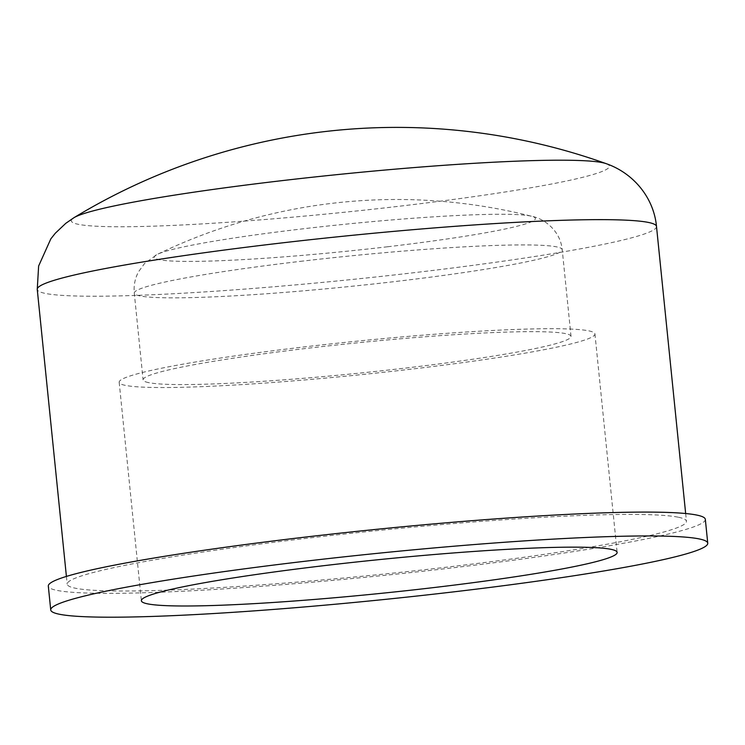 <?xml version="1.0" encoding="UTF-8"?>
<svg xmlns="http://www.w3.org/2000/svg" width="745" height="745" viewBox="0 0 745 745"><rect width="100%" height="100%" fill="white"/><g stroke="black" fill="none" stroke-linecap="round" stroke-linejoin="round"><path stroke-width="0.56" stroke-dasharray="3.73 2.79" d="M606.197 163.658A270.435 19.081 -5.8 0 1 400.791 206.058A270.435 19.081 -5.8 0 1 73.904 217.726M678.537 517.263A311.224 21.959 -5.8 0 1 686.443 521.267A311.224 21.959 -5.8 0 1 412.935 570.996A311.224 21.959 -5.8 0 1 75.105 588.168A311.224 21.959 -5.8 0 1 67.19 584.173A311.224 21.959 -5.8 0 1 340.707 534.444A311.224 21.959 -5.8 0 1 678.537 517.263M705.329 519.349A330.193 23.3 -5.8 0 1 415.142 572.104A330.193 23.3 -5.8 0 1 56.704 590.338A330.193 23.3 -5.8 0 1 48.313 586.091M125.244 385.351A239.108 16.874 -5.8 0 1 119.172 382.278A239.108 16.874 -5.8 0 1 329.309 344.078A239.108 16.874 -5.8 0 1 588.857 330.873A239.108 16.874 -5.8 0 1 594.938 333.956A239.108 16.874 -5.8 0 1 384.802 372.155A239.108 16.874 -5.8 0 1 125.244 385.351M148.553 382.613A215.072 15.179 -5.8 0 1 143.087 379.848A215.072 15.179 -5.8 0 1 332.093 345.484A215.072 15.179 -5.8 0 1 565.557 333.62A215.072 15.179 -5.8 0 1 571.024 336.386A215.072 15.179 -5.8 0 1 382.008 370.74A215.072 15.179 -5.8 0 1 148.553 382.613M387.661 246.753A191.567 13.522 -5.8 0 1 157.484 254.287L157.484 254.287A191.567 13.522 -5.8 0 1 302.014 228.929A191.567 13.522 -5.8 0 1 530.552 216.022A191.567 13.522 -5.8 0 1 531.669 216.274L531.669 216.274A191.567 13.522 -5.8 0 1 387.661 246.753M656.503 226.48A311.224 21.959 -5.8 0 1 416.455 272.409A311.224 21.959 -5.8 0 1 45.156 293.381A311.224 21.959 -5.8 0 1 37.25 289.386M300.161 261.383A215.072 15.179 -5.8 0 1 556.748 246.893A215.072 15.179 -5.8 0 1 562.214 249.659A215.072 15.179 -5.8 0 1 396.321 281.396A215.072 15.179 -5.8 0 1 139.743 295.886A215.072 15.179 -5.8 0 1 134.277 293.12A215.072 15.179 -5.8 0 1 300.161 261.383M685.661 513.519L686.443 521.267M119.172 382.278L141.364 600.74M571.024 336.386L562.214 249.659C560.314 230.596 544.269 218.62 531.669 216.274A550.332 550.332 0 0 0 157.484 254.287L144.623 263.423L138.579 271.702C135.031 278.248 133.597 285.391 134.277 293.12L143.087 379.848M594.938 333.956L617.13 552.408M66.407 576.425L67.19 584.173"/><path stroke-width="1.12" d="M279.869 180.895A270.435 19.081 -5.8 0 1 602.509 162.671A270.435 19.081 -5.8 0 1 606.197 163.658A622.438 622.438 0 0 0 73.904 217.726L73.904 217.726A270.435 19.081 -5.8 0 1 279.869 180.895M699.359 538.961A330.193 23.3 -5.8 0 1 707.75 543.207A330.193 23.3 -5.8 0 1 417.563 595.963A330.193 23.3 -5.8 0 1 59.134 614.187A330.193 23.3 -5.8 0 1 50.734 609.941A330.193 23.3 -5.8 0 1 340.921 557.186A330.193 23.3 -5.8 0 1 699.359 538.961M50.734 609.941L48.313 586.091A330.193 23.3 -5.8 0 1 338.5 533.336A330.193 23.3 -5.8 0 1 696.938 515.102A330.193 23.3 -5.8 0 1 705.329 519.349L707.75 543.207M147.435 603.813A239.108 16.874 -5.8 0 1 141.364 600.74A239.108 16.874 -5.8 0 1 351.5 562.531A239.108 16.874 -5.8 0 1 611.049 549.335A239.108 16.874 -5.8 0 1 617.13 552.408A239.108 16.874 -5.8 0 1 406.994 590.617A239.108 16.874 -5.8 0 1 147.435 603.813M73.904 217.726L65.802 223.314L55.326 233.213L50.828 238.866L38.628 266.03L37.25 289.386A311.224 21.959 -5.8 0 1 277.298 243.457A311.224 21.959 -5.8 0 1 648.597 222.476A311.224 21.959 -5.8 0 1 656.503 226.48C653.84 197.751 633.576 173.194 606.197 163.658M656.503 226.48L685.661 513.519M37.25 289.386L66.407 576.425"/></g></svg>
